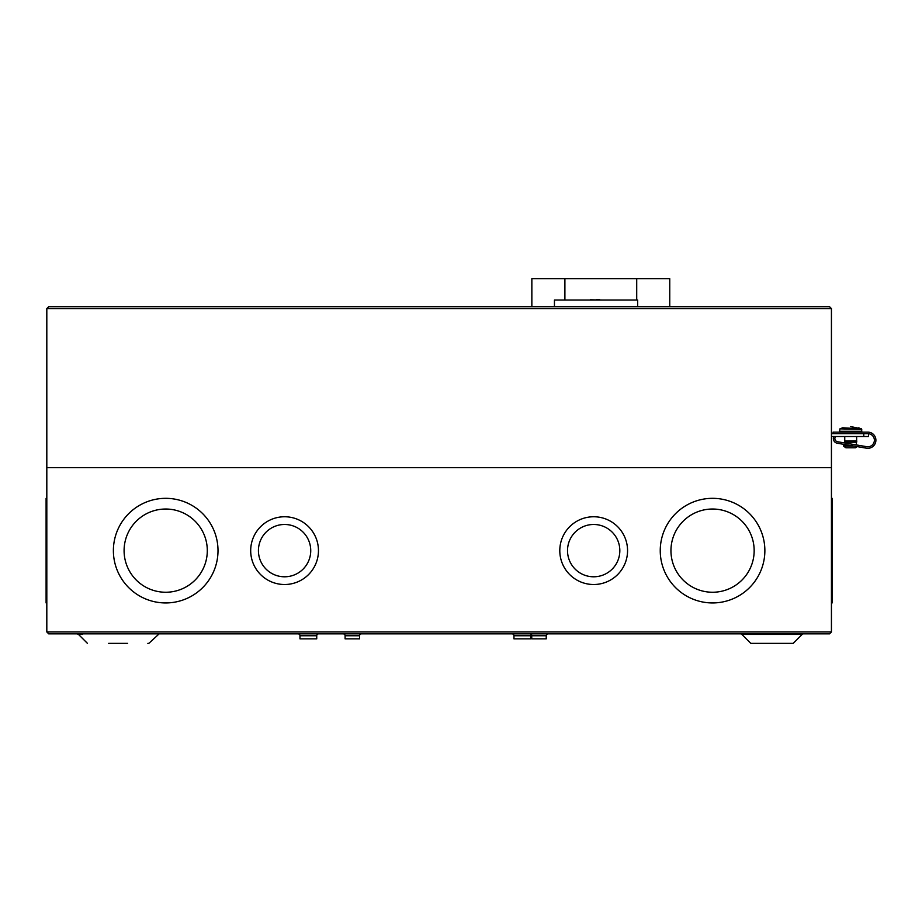 <?xml version="1.0" encoding="UTF-8"?>
<svg xmlns="http://www.w3.org/2000/svg" width="922" height="922" viewBox="0 0 922 922"><rect width="100%" height="100%" fill="white"/><g stroke="black" fill="none" stroke-linecap="round" stroke-linejoin="round"><path stroke-width="1.38" d="M48.716 306.692L46.815 308.593L48.716 306.692L829.535 306.692L831.437 308.593L831.437 467.661L46.815 467.661L831.437 467.661L831.437 631.95L829.535 633.852L48.716 633.852L46.815 631.95L48.716 633.852M829.535 306.692L831.437 308.593L46.815 308.593L46.815 631.95L831.437 631.95L829.535 633.852M831.437 433.663L868.524 433.663L868.524 436.509L863.776 436.509L863.776 433.663M831.437 436.509L863.776 436.509M868.524 433.697L868.524 436.509M531.856 306.692L531.856 278.64L669.752 278.64L669.752 306.692M867.821 433.663A6.558 6.558 0 0 1 874.379 440.22A6.558 6.558 0 0 1 866.715 446.686L837.556 441.742A3.239 3.239 0 0 1 835.586 436.509M833.799 436.509A4.76 4.76 0 0 0 837.303 443.24L866.461 448.184A8.079 8.079 0 0 0 875.9 440.22A8.079 8.079 0 0 0 867.821 432.13L833.108 432.13L833.108 433.663M856.642 441.212L844.748 441.212L844.748 442.214L856.642 442.214L856.815 441.027L844.748 441.212M854.452 446.156L843.584 446.156L845.947 447.804L855.455 447.804L857.16 446.605M856.642 436.509L856.642 440.854L844.575 441.027M844.748 431.277L844.748 432.13M844.748 436.509L844.748 440.854M856.642 431.277L856.642 432.13M845.036 444.554L848.067 445.072M845.036 445.072L850.153 445.418M850.695 426.575L861.471 428.845L861.793 431.277L839.804 431.277M858.739 427.785L861.759 429.375L839.942 428.845L839.596 431.277M860.929 428.845L842.662 427.785L839.942 428.845L842.662 427.785M741.853 634.417L802.14 634.417A1.902 1.902 0 0 1 803.488 633.852A1.902 1.902 0 0 0 802.14 634.417L793.185 643.36L750.808 643.36L741.853 634.417A1.902 1.902 0 0 0 740.516 633.852M127.651 643.36C155.138 643.36 155.138 643.36 127.651 643.36L108.635 643.36C81.148 643.36 81.148 643.36 108.635 643.36L113.245 643.36M127.651 633.852L108.635 633.852M87.44 643.36L78.485 634.417L82.519 634.417L81.966 633.852M531.233 634.463A1.902 1.902 0 0 1 531.74 635.754L546.239 635.754A1.902 1.902 0 0 1 548.141 633.852M512.056 633.852A1.902 1.902 0 0 1 513.957 635.754L530.726 635.754A1.902 1.902 0 0 1 532.628 633.852M359.592 635.754A1.902 1.902 0 0 1 361.493 633.852A1.902 1.902 0 0 0 359.592 635.754L345.093 635.754A1.902 1.902 0 0 0 343.191 633.852A1.902 1.902 0 0 1 345.093 635.754L345.093 638.854L359.592 638.854L359.592 635.754M298.071 633.852A1.902 1.902 0 0 1 299.973 635.754L316.742 635.754A1.902 1.902 0 0 1 318.643 633.852M559.792 550.641A33.883 33.883 0 0 1 593.676 516.758A33.883 33.883 0 0 1 627.559 550.641A33.883 33.883 0 0 1 593.676 584.513A33.883 33.883 0 0 1 559.792 550.641M660.244 550.641A52.312 52.312 0 0 1 712.556 498.329A52.312 52.312 0 0 1 764.868 550.641A52.312 52.312 0 0 1 712.556 602.942A52.312 52.312 0 0 1 660.244 550.641M250.692 550.641A33.883 33.883 0 0 1 284.575 516.758A33.883 33.883 0 0 1 318.459 550.641A33.883 33.883 0 0 1 284.575 584.513A33.883 33.883 0 0 1 250.692 550.641M113.383 550.641A52.312 52.312 0 0 1 165.695 498.329A52.312 52.312 0 0 1 218.007 550.641A52.312 52.312 0 0 1 165.695 602.942A52.312 52.312 0 0 1 113.383 550.641M831.437 602.942L832.151 602.942L832.151 498.329L831.437 498.329M46.815 498.329L46.1 498.329L46.1 602.942L46.815 602.942M531.74 635.754L531.74 638.854L546.239 638.854L546.239 635.754M513.957 635.754L513.957 638.854L530.726 638.854L530.726 635.754M299.973 635.754L299.973 638.854L316.742 638.854L316.742 635.754M619.826 550.641A26.15 26.15 0 0 1 593.676 576.792A26.15 26.15 0 0 1 567.514 550.641A26.15 26.15 0 0 1 593.676 524.48A26.15 26.15 0 0 1 619.826 550.641M754.161 550.641A41.605 41.605 0 0 1 712.556 592.247A41.605 41.605 0 0 1 670.951 550.641A41.605 41.605 0 0 1 712.556 509.025A41.605 41.605 0 0 1 754.161 550.641M310.737 550.641A26.15 26.15 0 0 1 284.575 576.792A26.15 26.15 0 0 1 258.425 550.641A26.15 26.15 0 0 1 284.575 524.48A26.15 26.15 0 0 1 310.737 550.641M207.3 550.641A41.605 41.605 0 0 1 165.695 592.247A41.605 41.605 0 0 1 124.09 550.641A41.605 41.605 0 0 1 165.695 509.025A41.605 41.605 0 0 1 207.3 550.641M147.843 643.36L148.845 643.36L159.149 633.852M601.997 300.03L590.345 299.8M599.853 299.8L596.292 299.8M637.655 306.692L637.655 300.03L554.445 300.03L554.445 306.692M636.71 278.64L636.71 300.03M564.898 300.03L564.898 278.64M843.595 445.787L852.274 445.787M856.354 442.214L856.354 444.934M845.036 442.214L845.036 443.009M843.584 446.156L843.572 445.418M78.485 634.417L77.148 633.852"/></g></svg>
